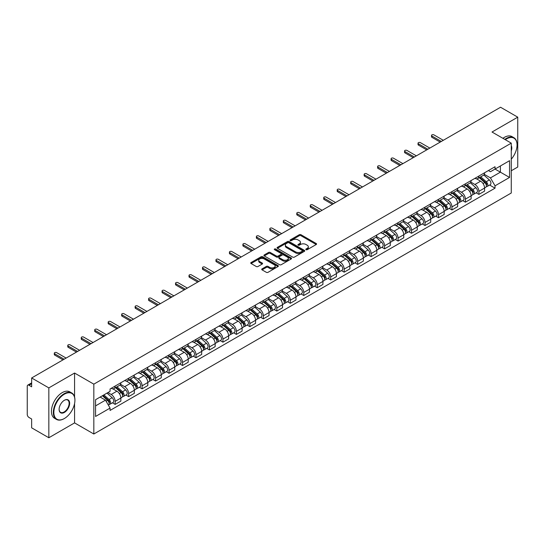 <?xml version="1.0" encoding="UTF-8"?>
<svg xmlns="http://www.w3.org/2000/svg" width="545" height="545" viewBox="0 0 545 545"><rect width="100%" height="100%" fill="white"/><g stroke="black" fill="none" stroke-linecap="round" stroke-linejoin="round"><path stroke-width="0.82" d="M306.031 249.705A0.838 0.484 0 0 0 307.216 249.705L316.223 244.507A1.199 0.695 0 0 0 316.577 244.017A1.199 0.695 0 0 0 316.223 243.526L300.963 234.718A1.199 0.695 0 0 0 299.273 234.718L290.267 239.916A0.838 0.484 0 0 0 290.022 240.256A0.838 0.484 0 0 0 290.267 240.604A0.838 0.484 0 0 0 291.452 240.604L292.617 239.929A3.835 2.214 0 0 1 298.04 239.929L299.314 240.665A3.835 2.214 0 0 1 300.438 242.232A3.835 2.214 0 0 1 299.314 243.792L298.149 244.467A0.838 0.484 0 0 0 297.904 244.814A0.838 0.484 0 0 0 298.149 245.155A0.838 0.484 0 0 0 299.334 245.155L300.499 244.48A3.835 2.214 0 0 1 305.922 244.48L307.196 245.216A3.835 2.214 0 0 1 308.32 246.783A3.835 2.214 0 0 1 307.196 248.35L306.031 249.017A0.838 0.484 0 0 0 305.786 249.365A0.838 0.484 0 0 0 306.031 249.705L306.031 249.017M262.056 268.876A1.199 0.695 0 0 0 261.709 269.366A1.199 0.695 0 0 0 262.056 269.857L266.341 272.323A1.199 0.695 0 0 0 268.038 272.323L278.039 266.553A1.199 0.695 0 0 0 278.386 266.062A1.199 0.695 0 0 0 278.039 265.572L262.779 256.763A1.199 0.695 0 0 0 261.082 256.763L251.082 262.54A1.199 0.695 0 0 0 250.734 263.031A1.199 0.695 0 0 0 251.082 263.514L256.252 266.505A1.199 0.695 0 0 0 257.949 266.505L262.227 264.032A1.199 0.695 0 0 0 262.581 263.542A1.199 0.695 0 0 0 262.227 263.051L259.665 261.573A3.209 1.853 0 0 1 258.725 260.265A3.209 1.853 0 0 1 260.708 258.555A3.209 1.853 0 0 1 264.202 258.957L274.244 264.754A3.209 1.853 0 0 1 275.184 266.062A3.209 1.853 0 0 1 273.202 267.772A3.209 1.853 0 0 1 269.707 267.37L268.038 266.403A1.199 0.695 0 0 0 266.341 266.403L262.056 268.876L262.056 269.857M93.829 384.157L74.57 373.039L48.839 387.897L31.651 377.971L500.562 107.249L517.75 117.168L492.019 132.026L511.271 143.144L93.829 384.157L93.829 434.011L511.271 193.005L511.271 143.144M292.699 257.104A1.199 0.695 0 0 0 294.395 257.104L304.396 251.334A1.199 0.695 0 0 0 304.75 250.843A1.199 0.695 0 0 0 304.396 250.353L289.143 241.544A1.199 0.695 0 0 0 287.447 241.544L277.446 247.321A1.199 0.695 0 0 0 277.092 247.811A1.199 0.695 0 0 0 277.446 248.295L292.699 257.104M274.857 249.889A0.838 0.484 0 0 1 275.709 250.005L275.709 249.011L291.221 257.962A1.199 0.695 0 0 1 291.568 258.453A1.199 0.695 0 0 1 291.221 258.943L281.213 264.713A1.199 0.695 0 0 1 279.524 264.713L264.264 255.905L264.264 254.931A1.199 0.695 0 0 0 263.909 255.421A1.199 0.695 0 0 0 264.264 255.905M264.264 254.931L268.542 252.458A1.199 0.695 0 0 1 270.238 252.458L276.424 256.027A1.199 0.695 0 0 0 278.12 256.027L280.961 254.392A1.199 0.695 0 0 0 281.315 253.902A1.199 0.695 0 0 0 280.961 253.411L274.517 249.692A0.838 0.484 0 0 1 274.271 249.351A0.838 0.484 0 0 1 274.789 248.902A0.838 0.484 0 0 1 275.709 249.011M48.839 387.897L48.839 437.751L31.651 427.832L31.651 419.003L28.98 417.456A2.446 1.41 -120 0 1 27.25 414.466L27.25 386.248A2.446 1.41 -120 0 1 27.754 385.131L31.651 382.883M511.271 170.769L517.75 167.029L517.75 117.168M48.839 437.751L74.57 422.893L93.829 434.011M31.651 377.971L31.651 386.8L28.98 385.254A2.446 1.41 -120 0 0 27.754 385.131M478.892 176.049A5.62 3.243 60 0 1 477.727 178.576L483.429 175.286A5.62 3.243 -120 0 0 484.587 172.758M470.798 182.098L474.92 184.476A5.62 3.243 60 0 1 478.892 191.356L484.587 188.066A5.62 3.243 -120 0 0 480.615 181.185L476.534 178.835M484.587 188.066L484.587 191.111L478.892 194.402L476.16 192.821M477.727 178.576A5.62 3.243 60 0 1 474.961 178.317M478.892 191.356L478.892 194.402M465.416 183.828A5.62 3.243 60 0 1 464.258 186.349L469.954 183.059A5.62 3.243 -120 0 0 471.118 180.538M462.685 200.601L465.416 202.175L471.118 198.884L471.118 195.846A5.62 3.243 -120 0 0 467.147 188.965L463.066 186.608M464.258 186.349A5.62 3.243 60 0 1 461.492 186.097M457.33 189.878L461.445 192.256A5.62 3.243 60 0 1 465.416 199.136L465.416 202.175M451.948 191.608A5.62 3.243 60 0 1 450.783 194.129L456.485 190.839A5.62 3.243 -120 0 0 457.643 188.318M449.216 208.374L451.948 209.954L457.643 206.664L457.643 203.626A5.62 3.243 -120 0 0 453.672 196.745L449.598 194.388M450.783 194.129A5.62 3.243 60 0 1 448.017 193.877M443.855 197.658L447.976 200.035A5.62 3.243 60 0 1 451.948 206.916L451.948 209.954M438.473 199.381A5.62 3.243 60 0 1 437.315 201.909L443.01 198.618A5.62 3.243 -120 0 0 444.175 196.091M435.741 216.154L438.473 217.734L444.175 214.444L444.175 211.399A5.62 3.243 -120 0 0 440.203 204.518L436.123 202.168M437.315 201.909A5.62 3.243 60 0 1 434.549 201.65M430.387 205.431L434.501 207.809A5.62 3.243 60 0 1 438.473 214.689L438.473 217.734M425.005 207.161A5.62 3.243 60 0 1 423.84 209.682L429.542 206.391A5.62 3.243 -120 0 0 430.707 203.871M422.273 223.934L425.005 225.507L430.707 222.217L430.707 219.179A5.62 3.243 -120 0 0 426.728 212.298L422.654 209.941M423.84 209.682A5.62 3.243 60 0 1 421.074 209.43M416.918 213.211L421.033 215.588A5.62 3.243 60 0 1 425.005 222.469L425.005 225.507M411.53 214.941A5.62 3.243 60 0 1 410.371 217.462L416.067 214.171A5.62 3.243 -120 0 0 417.232 211.651M408.798 231.707L411.53 233.287L417.232 229.997L417.232 226.958A5.62 3.243 -120 0 0 413.26 220.078L409.179 217.721M410.371 217.462A5.62 3.243 60 0 1 407.606 217.21M403.443 220.991L407.558 223.368A5.62 3.243 60 0 1 411.53 230.249L411.53 233.287M398.061 222.721A5.62 3.243 60 0 1 396.896 225.242L402.598 221.951A5.62 3.243 -120 0 0 403.763 219.431M395.329 239.487L398.061 241.067L403.763 237.777L403.763 234.732A5.62 3.243 -120 0 0 399.792 227.851L395.711 225.501M396.896 225.242A5.62 3.243 60 0 1 394.13 224.983M389.975 228.764L394.09 231.141A5.62 3.243 60 0 1 398.061 238.022L398.061 241.067M384.586 230.494A5.62 3.243 60 0 1 383.428 233.015L389.123 229.724A5.62 3.243 -120 0 0 390.288 227.204M381.854 247.267L384.593 248.84L390.288 245.55L390.288 242.511A5.62 3.243 -120 0 0 386.316 235.631L382.236 233.274M383.428 233.015A5.62 3.243 60 0 1 380.662 232.763M376.5 236.544L380.614 238.921A5.62 3.243 60 0 1 384.593 245.802L384.593 248.84M371.118 238.274A5.62 3.243 60 0 1 369.953 240.795L375.655 237.504A5.62 3.243 -120 0 0 376.82 234.984M368.386 255.046L371.118 256.62L376.82 253.33L376.82 250.291A5.62 3.243 -120 0 0 372.848 243.411L368.767 241.053M369.953 240.795A5.62 3.243 60 0 1 367.187 240.543M363.031 244.323L367.146 246.701A5.62 3.243 60 0 1 371.118 253.582L371.118 256.62M357.649 246.054A5.62 3.243 60 0 1 356.484 248.575L362.18 245.284A5.62 3.243 -120 0 0 363.345 242.763M354.911 262.819L357.649 264.4L363.345 261.109L363.345 258.064A5.62 3.243 -120 0 0 359.373 251.184L355.292 248.833M356.484 248.575A5.62 3.243 60 0 1 353.719 248.322M349.556 252.103L353.671 254.474A5.62 3.243 60 0 1 357.649 261.355L357.649 264.4M344.174 253.827A5.62 3.243 60 0 1 343.009 256.348L348.711 253.057A5.62 3.243 -120 0 0 349.876 250.536M341.442 270.599L344.174 272.173L349.876 268.883L349.876 265.844A5.62 3.243 -120 0 0 345.905 258.964L341.824 256.606M343.009 256.348A5.62 3.243 60 0 1 340.243 256.096M336.088 259.876L340.203 262.254A5.62 3.243 60 0 1 344.174 269.135L344.174 272.173M330.706 261.607A5.62 3.243 60 0 1 329.541 264.127L335.236 260.837A5.62 3.243 -120 0 0 336.401 258.316M327.974 278.379L330.706 279.953L336.401 276.662L336.401 273.624A5.62 3.243 -120 0 0 332.43 266.743L328.349 264.386M329.541 264.127A5.62 3.243 60 0 1 326.775 263.875M322.613 267.656L326.734 270.034A5.62 3.243 60 0 1 330.706 276.915L330.706 279.953M317.231 269.387A5.62 3.243 60 0 1 316.066 271.907L321.768 268.617A5.62 3.243 -120 0 0 322.933 266.096M314.499 286.152L317.231 287.733L322.933 284.442L322.933 281.397A5.62 3.243 -120 0 0 318.961 274.517L314.881 272.166M316.066 271.907A5.62 3.243 60 0 1 313.3 271.655M309.144 275.436L313.259 277.807A5.62 3.243 60 0 1 317.231 284.688L317.231 287.733M303.763 277.16A5.62 3.243 60 0 1 302.598 279.68L308.3 276.39A5.62 3.243 -120 0 0 309.458 273.869M301.031 293.932L303.763 295.506L309.458 292.215L309.458 289.177A5.62 3.243 -120 0 0 305.486 282.296L301.405 279.939M302.598 279.68A5.62 3.243 60 0 1 299.832 279.428M295.669 283.209L299.791 285.587A5.62 3.243 60 0 1 303.763 292.467L303.763 295.506M290.287 284.94A5.62 3.243 60 0 1 289.123 287.46L294.825 284.17A5.62 3.243 -120 0 0 295.99 281.649M287.556 301.712L290.287 303.286L295.99 299.995L295.99 296.957A5.62 3.243 -120 0 0 292.018 290.076L287.937 287.719M289.123 287.46A5.62 3.243 60 0 1 286.363 287.208M282.201 290.989L286.316 293.367A5.62 3.243 60 0 1 290.287 300.247L290.287 303.286M276.819 292.72A5.62 3.243 60 0 1 275.654 295.24L281.356 291.95A5.62 3.243 -120 0 0 282.514 289.429M274.087 309.485L276.819 311.066L282.514 307.775L282.514 304.73A5.62 3.243 -120 0 0 278.543 297.849L274.469 295.499M275.654 295.24A5.62 3.243 60 0 1 272.888 294.988M268.726 298.769L272.847 301.14A5.62 3.243 60 0 1 276.819 308.02L276.819 311.066M263.344 300.493A5.62 3.243 60 0 1 262.186 303.013L267.881 299.723A5.62 3.243 -120 0 0 269.046 297.202M260.612 317.265L263.344 318.845L269.046 315.555L269.046 312.51A5.62 3.243 -120 0 0 265.074 305.629L260.994 303.272M262.186 303.013A5.62 3.243 60 0 1 259.42 302.761M255.258 306.542L259.372 308.92A5.62 3.243 60 0 1 263.344 315.8L263.344 318.845M249.876 308.272A5.62 3.243 60 0 1 248.711 310.793L254.413 307.503A5.62 3.243 -120 0 0 255.571 304.982M247.144 325.045L249.876 326.618L255.571 323.328L255.571 320.29A5.62 3.243 -120 0 0 251.599 313.409L247.525 311.052M248.711 310.793A5.62 3.243 60 0 1 245.945 310.541M241.789 314.322L245.904 316.7A5.62 3.243 60 0 1 249.876 323.58L249.876 326.618M236.401 316.052A5.62 3.243 60 0 1 235.242 318.573L240.938 315.283A5.62 3.243 -120 0 0 242.103 312.762M233.669 332.818L236.401 334.398L242.103 331.108L242.103 328.063A5.62 3.243 -120 0 0 238.131 321.182L234.05 318.832M235.242 318.573A5.62 3.243 60 0 1 232.477 318.321M228.314 322.102L232.429 324.473A5.62 3.243 60 0 1 236.401 331.353L236.401 334.398M222.932 323.825A5.62 3.243 60 0 1 221.767 326.353L227.469 323.056A5.62 3.243 -120 0 0 228.634 320.535M220.2 340.598L222.932 342.178L228.634 338.888L228.634 335.843A5.62 3.243 -120 0 0 224.656 328.962L220.582 326.605M221.767 326.353A5.62 3.243 60 0 1 219.001 326.094M214.846 329.875L218.961 332.252A5.62 3.243 60 0 1 222.932 339.133L222.932 342.178M209.457 331.605A5.62 3.243 60 0 1 208.299 334.126L213.994 330.835A5.62 3.243 -120 0 0 215.159 328.315M206.725 348.378L209.457 349.951L215.159 346.661L215.159 343.623A5.62 3.243 -120 0 0 211.188 336.742L207.107 334.385M208.299 334.126A5.62 3.243 60 0 1 205.533 333.874M201.371 337.655L205.485 340.032A5.62 3.243 60 0 1 209.457 346.913L209.457 349.951M195.989 339.385A5.62 3.243 60 0 1 194.824 341.906L200.526 338.615A5.62 3.243 -120 0 0 201.691 336.095M193.257 356.151L195.989 357.731L201.691 354.441L201.691 351.396A5.62 3.243 -120 0 0 197.719 344.522L193.639 342.165M194.824 341.906A5.62 3.243 60 0 1 192.058 341.654M187.902 345.435L192.017 347.812A5.62 3.243 60 0 1 195.989 354.686L195.989 357.731M182.521 347.158A5.62 3.243 60 0 1 181.356 349.686L187.051 346.395A5.62 3.243 -120 0 0 188.216 343.868M179.782 363.931L182.521 365.511L188.216 362.221L188.216 359.175A5.62 3.243 -120 0 0 184.244 352.295L180.163 349.938M181.356 349.686A5.62 3.243 60 0 1 178.59 349.427M174.427 353.208L178.542 355.585A5.62 3.243 60 0 1 182.521 362.466L182.521 365.511M169.045 354.938A5.62 3.243 60 0 1 167.88 357.459L173.583 354.168A5.62 3.243 -120 0 0 174.747 351.648M166.314 371.71L169.045 373.284L174.747 369.994L174.747 366.955A5.62 3.243 -120 0 0 170.776 360.075L166.695 357.718M167.88 357.459A5.62 3.243 60 0 1 165.115 357.207M160.959 360.988L165.074 363.365A5.62 3.243 60 0 1 169.045 370.246L169.045 373.284M155.577 362.718A5.62 3.243 60 0 1 154.412 365.239L160.107 361.948A5.62 3.243 -120 0 0 161.272 359.428M152.838 379.483L155.577 381.064L161.272 377.774L161.272 374.735A5.62 3.243 -120 0 0 157.301 367.855L153.22 365.497M154.412 365.239A5.62 3.243 60 0 1 151.646 364.986M147.484 368.767L151.605 371.145A5.62 3.243 60 0 1 155.577 378.026L155.577 381.064M142.102 370.491A5.62 3.243 60 0 1 140.937 373.018L146.639 369.728A5.62 3.243 -120 0 0 147.804 367.201M139.37 387.263L142.102 388.844L147.804 385.553L147.804 382.508A5.62 3.243 -120 0 0 143.832 375.628L139.752 373.277M140.937 373.018A5.62 3.243 60 0 1 138.171 372.76M134.016 376.541L138.13 378.918A5.62 3.243 60 0 1 142.102 385.799L142.102 388.844M128.634 378.271A5.62 3.243 60 0 1 127.469 380.792L133.171 377.501A5.62 3.243 -120 0 0 134.329 374.98M125.902 395.043L128.634 396.617L134.329 393.327L134.329 390.288A5.62 3.243 -120 0 0 130.357 383.407L126.277 381.05M127.469 380.792A5.62 3.243 60 0 1 124.703 380.539M120.54 384.32L124.662 386.698A5.62 3.243 60 0 1 128.634 393.579L128.634 396.617M115.159 386.051A5.62 3.243 60 0 1 113.994 388.571L119.696 385.281A5.62 3.243 -120 0 0 120.861 382.76M112.427 402.816L115.159 404.397L120.861 401.106L120.861 398.068A5.62 3.243 -120 0 0 116.889 391.187L112.808 388.83M113.994 388.571A5.62 3.243 60 0 1 111.228 388.319M107.903 392.577L111.187 394.478A5.62 3.243 60 0 1 115.159 401.358L115.159 404.397M488.429 170.544L490.459 171.716L509.548 160.693L500.392 165.98L500.392 172.166L490.459 177.895L484.273 174.325M95.559 405.896L105.492 400.159L110.063 408.089L95.559 416.462L95.559 399.71L110.063 391.337L110.063 388.994L495.037 166.729L495.037 169.073L509.548 177.445L495.037 185.825L490.459 177.895M509.548 160.693L509.548 177.445M110.063 408.089L110.063 410.433L495.037 188.168L495.037 185.825M74.57 373.039L74.57 397.032M74.57 403.545L74.57 422.893M105.492 400.159L100.137 397.067M489.628 185.041L495.037 188.168M306.365 249.821L307.196 249.344A3.835 2.214 0 0 0 308.32 247.777L308.32 246.783M300.438 242.232L300.438 243.227A3.835 2.214 0 0 1 299.314 244.794L298.483 245.27M316.209 244.514L300.963 235.713A1.199 0.695 0 0 0 299.273 235.713L290.601 240.72M304.396 250.353L304.396 251.334L289.143 242.539A1.199 0.695 0 0 0 287.447 242.539L277.459 248.309M302.277 251.184A0.838 0.484 0 0 0 302.523 250.843A0.838 0.484 0 0 0 302.277 250.502L288.884 242.77A0.838 0.484 0 0 0 287.699 242.77L286.472 243.479A3.835 2.214 0 0 0 285.348 245.046A3.835 2.214 0 0 0 286.472 246.613L295.628 251.892A3.835 2.214 0 0 0 301.051 251.892L302.277 251.184L302.277 252.185A0.838 0.484 0 0 0 302.523 251.838L302.523 250.843M285.348 245.046L285.348 246.04A3.835 2.214 0 0 0 286.472 247.607L286.472 246.613M302.277 252.185L301.051 252.894A3.835 2.214 0 0 1 295.628 252.894L286.472 247.607M264.277 255.918L268.542 253.452L268.542 252.458M281.315 253.902L281.315 254.897A1.199 0.695 0 0 1 280.961 255.387L278.12 257.029A1.199 0.695 0 0 1 276.424 257.029L270.238 253.452A1.199 0.695 0 0 0 268.542 253.452M275.709 250.005L291.2 258.95M282.848 259.74A3.209 1.853 0 0 0 286.343 260.135A3.209 1.853 0 0 0 288.319 258.425A3.209 1.853 0 0 0 287.385 257.117L283.843 255.074A1.199 0.695 0 0 0 282.147 255.074L279.306 256.715A1.199 0.695 0 0 0 278.958 257.206A1.199 0.695 0 0 0 279.306 257.696L282.848 259.74L282.848 260.735A3.209 1.853 0 0 0 286.343 261.137A3.209 1.853 0 0 0 288.319 259.427L288.319 258.425M278.958 257.206L278.958 258.201A1.199 0.695 0 0 0 279.306 258.691L279.306 257.696M282.848 260.735L279.306 258.691M275.184 266.062L275.184 267.057A3.209 1.853 0 0 1 273.202 268.767A3.209 1.853 0 0 1 269.707 268.372L268.038 267.404A1.199 0.695 0 0 0 266.341 267.404L262.077 269.864M258.725 260.265L258.725 261.259A3.209 1.853 0 0 0 259.665 262.567L259.665 261.573M262.213 264.039L259.665 262.567M278.018 266.56L262.779 257.758A1.199 0.695 0 0 0 261.082 257.758L251.095 263.528M479.28 177.677L484.771 182.575A3.052 1.764 60 0 1 485.724 187.296L484.587 187.957M479.423 177.806L482.012 179.298M479.832 177.357L485.942 182.807A1.465 0.845 60 0 1 486.399 185.075A1.465 0.845 60 0 1 486.269 185.13M480.744 176.832L486.235 181.73A3.052 1.764 60 0 1 487.196 186.451A3.052 1.764 60 0 1 486.276 186.547M483.81 174.993L489.349 179.932A3.052 1.764 60 0 1 490.302 184.653L487.196 186.451M440.203 142.102L431.913 137.313A1.403 0.811 180 0 1 431.504 136.74L431.504 135.446A1.403 0.811 -0 0 0 431.913 136.018L441.327 141.448M443.31 140.303L433.902 134.867A1.403 0.811 -0 0 0 432.369 134.697A1.403 0.811 -0 0 0 431.504 135.446M465.805 185.457L471.296 190.355A3.052 1.764 60 0 1 472.256 195.076L471.118 195.73M465.955 185.586L468.536 187.078M466.363 185.137L472.467 190.587A1.465 0.845 60 0 1 472.931 192.848A1.465 0.845 60 0 1 472.794 192.903M467.276 184.605L472.767 189.503A3.052 1.764 60 0 1 473.721 194.224A3.052 1.764 60 0 1 472.801 194.327M470.335 182.773L475.874 187.712A3.052 1.764 60 0 1 476.834 192.433L473.721 194.224M452.336 193.23L457.827 198.128A3.052 1.764 60 0 1 458.788 202.849L457.643 203.51M452.479 193.359L455.068 194.851M452.888 192.91L458.999 198.366A1.465 0.845 60 0 1 459.455 200.628A1.465 0.845 60 0 1 459.326 200.683M453.808 192.385L459.292 197.283A3.052 1.764 60 0 1 460.253 202.004A3.052 1.764 60 0 1 459.333 202.1M456.867 190.546L462.405 195.485A3.052 1.764 60 0 1 463.359 200.213L460.253 202.004M426.728 149.875L418.444 145.093A1.403 0.811 180 0 1 418.029 144.52L418.029 143.219A1.403 0.811 -0 0 0 418.444 143.791L427.852 149.228M429.842 148.083L420.427 142.647A1.403 0.811 -0 0 0 418.894 142.47A1.403 0.811 -0 0 0 418.029 143.219M413.26 157.655L404.969 152.866A1.403 0.811 180 0 1 404.56 152.293L404.56 150.999A1.403 0.811 -0 0 0 404.969 151.571L414.384 157.008M416.366 155.856L406.958 150.427A1.403 0.811 -0 0 0 405.425 150.25A1.403 0.811 -0 0 0 404.56 150.999M511.271 159.188A14.899 8.604 120 0 0 517.062 144.99A14.899 8.604 120 0 0 506.523 138.907A14.899 8.604 120 0 0 505.297 139.697M504.806 139.411A15.267 8.815 -60 0 1 506.264 138.457A15.267 8.815 -60 0 1 513.894 137.701A15.267 8.815 -60 0 1 517.062 144.691A15.267 8.815 -60 0 1 517.055 144.841M511.271 145.699A7.453 4.299 -60 0 1 511.271 150.965M502.912 138.314A15.267 8.815 -60 0 1 504.363 137.36A15.267 8.815 -60 0 1 512 136.604L513.894 137.701M64.126 418.655L64.385 418.506A14.899 8.604 120 0 0 74.917 400.262A14.899 8.604 120 0 0 64.385 394.178A14.899 8.604 120 0 0 53.846 412.422A14.899 8.604 120 0 0 64.385 418.506L64.126 418.655A15.267 8.815 -60 0 1 56.489 419.412A15.267 8.815 -60 0 1 54.153 407.176A15.267 8.815 -60 0 1 64.126 393.728A15.267 8.815 -60 0 1 71.756 392.972A15.267 8.815 -60 0 1 74.917 399.962A15.267 8.815 -60 0 1 74.917 400.112M64.385 400.262L64.385 400.262A7.453 4.299 -60 0 1 69.651 403.3A7.453 4.299 -60 0 1 64.385 412.422A7.453 4.299 -60 0 1 59.112 409.384A7.453 4.299 -60 0 1 64.385 400.262L64.385 400.262M59.119 409.227A7.085 4.088 120 0 0 60.584 412.327A7.085 4.088 120 0 0 64.126 411.972A7.085 4.088 120 0 0 68.752 405.732A7.085 4.088 120 0 0 67.669 400.057A7.085 4.088 120 0 0 64.249 400.337M56.489 419.412L54.589 418.315A15.267 8.815 -60 0 1 52.252 406.08A15.267 8.815 -60 0 1 62.225 392.632A15.267 8.815 -60 0 1 69.855 391.875L71.756 392.972M438.868 201.01L444.352 205.908A3.052 1.764 60 0 1 445.313 210.629L444.175 211.29M439.011 201.139L441.593 202.631M439.42 200.689L445.524 206.139A1.465 0.845 60 0 1 445.987 208.408A1.465 0.845 60 0 1 445.851 208.463M440.333 200.165L445.824 205.063A3.052 1.764 60 0 1 446.784 209.784A3.052 1.764 60 0 1 445.858 209.88M443.392 198.326L448.93 203.265A3.052 1.764 60 0 1 449.891 207.986L446.784 209.784M425.393 208.79L430.884 213.688A3.052 1.764 60 0 1 431.844 218.409L430.7 219.063M425.536 208.919L428.125 210.411M425.945 208.469L432.056 213.919A1.465 0.845 60 0 1 432.519 216.188A1.465 0.845 60 0 1 432.383 216.236M426.864 207.938L432.349 212.836A3.052 1.764 60 0 1 433.309 217.557A3.052 1.764 60 0 1 432.389 217.659M429.923 206.105L435.462 211.044A3.052 1.764 60 0 1 436.416 215.766L433.309 217.557M411.925 216.563L417.409 221.461A3.052 1.764 60 0 1 418.369 226.182L417.232 226.843M412.068 216.692L414.65 218.184M412.476 216.242L418.587 221.699A1.465 0.845 60 0 1 419.044 223.961A1.465 0.845 60 0 1 418.907 224.015M413.389 215.718L418.88 220.616A3.052 1.764 60 0 1 419.841 225.337A3.052 1.764 60 0 1 418.914 225.432M416.448 213.878L421.987 218.824A3.052 1.764 60 0 1 422.947 223.545L419.841 225.337M399.785 165.435L391.501 160.646A1.403 0.811 180 0 1 391.085 160.073L391.085 158.779A1.403 0.811 -0 0 0 391.501 159.351L400.909 164.781M402.898 163.636L393.483 158.2A1.403 0.811 -0 0 0 391.95 158.03A1.403 0.811 -0 0 0 391.085 158.779M386.316 173.208L378.026 168.425A1.403 0.811 180 0 1 377.617 167.853L377.617 166.552A1.403 0.811 -0 0 0 378.026 167.124L387.441 172.561M389.423 171.416L380.015 165.98A1.403 0.811 -0 0 0 378.482 165.803A1.403 0.811 -0 0 0 377.617 166.552M372.848 180.988L364.557 176.198A1.403 0.811 180 0 1 364.142 175.626L364.142 174.332A1.403 0.811 -0 0 0 364.557 174.904L373.965 180.341M375.955 179.189L366.54 173.76A1.403 0.811 -0 0 0 365.014 173.583A1.403 0.811 -0 0 0 364.142 174.332M398.45 224.342L403.94 229.241A3.052 1.764 60 0 1 404.901 233.962L403.756 234.623M398.599 224.472L401.181 225.964M399.001 224.022L405.112 229.472A1.465 0.845 60 0 1 405.575 231.741A1.465 0.845 60 0 1 405.439 231.795M399.921 223.498L405.405 228.396A3.052 1.764 60 0 1 406.366 233.117A3.052 1.764 60 0 1 405.446 233.212M402.98 221.658L408.518 226.597A3.052 1.764 60 0 1 409.472 231.318L406.366 233.117M359.373 188.768L351.082 183.978A1.403 0.811 180 0 1 350.673 183.406L350.673 182.112A1.403 0.811 -0 0 0 351.082 182.684L360.497 188.114M362.48 186.969L353.071 181.533A1.403 0.811 -0 0 0 351.539 181.362A1.403 0.811 -0 0 0 350.673 182.112M384.981 232.122L390.465 237.021A3.052 1.764 60 0 1 391.426 241.742L390.288 242.396M385.124 232.252L387.706 233.744M385.533 231.802L391.644 237.252A1.465 0.845 60 0 1 392.1 239.521A1.465 0.845 60 0 1 391.971 239.568M386.446 231.271L391.937 236.169A3.052 1.764 60 0 1 392.897 240.89A3.052 1.764 60 0 1 391.971 240.992M389.505 229.438L395.043 234.377A3.052 1.764 60 0 1 396.004 239.098L392.897 240.89M345.905 196.541L337.614 191.758A1.403 0.811 180 0 1 337.198 191.186L337.198 189.885A1.403 0.811 -0 0 0 337.614 190.457L347.022 195.893M349.011 194.749L339.596 189.313A1.403 0.811 -0 0 0 338.07 189.135A1.403 0.811 -0 0 0 337.198 189.885M371.506 239.895L376.997 244.794A3.052 1.764 60 0 1 377.957 249.515L376.813 250.175M371.656 240.025L374.238 241.517M372.065 239.575L378.169 245.032A1.465 0.845 60 0 1 378.632 247.294A1.465 0.845 60 0 1 378.496 247.348M372.978 239.051L378.468 243.949A3.052 1.764 60 0 1 379.422 248.67A3.052 1.764 60 0 1 378.503 248.765M376.036 237.211L381.575 242.157A3.052 1.764 60 0 1 382.536 246.878L379.422 248.67M332.43 204.321L324.139 199.531A1.403 0.811 180 0 1 323.73 198.959L323.73 197.665A1.403 0.811 -0 0 0 324.139 198.237L333.554 203.673M335.536 202.529L326.128 197.092A1.403 0.811 -0 0 0 324.595 196.915A1.403 0.811 -0 0 0 323.73 197.665M358.038 247.675L363.529 252.573A3.052 1.764 60 0 1 364.482 257.295L363.345 257.955M358.181 247.805L360.763 249.297M358.59 247.355L364.7 252.805A1.465 0.845 60 0 1 365.157 255.074A1.465 0.845 60 0 1 365.027 255.128M359.502 246.831L364.993 251.729A3.052 1.764 60 0 1 365.954 256.45A3.052 1.764 60 0 1 365.027 256.545M362.568 244.991L368.1 249.93A3.052 1.764 60 0 1 369.06 254.651L365.954 256.45M318.961 212.1L310.67 207.311A1.403 0.811 180 0 1 310.255 206.739L310.255 205.445A1.403 0.811 -0 0 0 310.67 206.017L320.079 211.453M322.068 210.302L312.653 204.866A1.403 0.811 -0 0 0 311.127 204.695A1.403 0.811 -0 0 0 310.255 205.445M344.563 255.455L350.054 260.353A3.052 1.764 60 0 1 351.014 265.074L349.876 265.728M344.713 255.585L347.294 257.077M345.121 255.135L351.225 260.585A1.465 0.845 60 0 1 351.689 262.853A1.465 0.845 60 0 1 351.552 262.901M346.034 254.604L351.525 259.502A3.052 1.764 60 0 1 352.479 264.223A3.052 1.764 60 0 1 351.559 264.325M349.093 252.771L354.631 257.71A3.052 1.764 60 0 1 355.592 262.431L352.479 264.223M331.094 263.228L336.585 268.126A3.052 1.764 60 0 1 337.539 272.847L336.401 273.508M331.237 263.364L333.819 264.85M331.646 262.915L337.757 268.365A1.465 0.845 60 0 1 338.213 270.627A1.465 0.845 60 0 1 338.084 270.681M332.559 262.383L338.05 267.282A3.052 1.764 60 0 1 339.01 272.003A3.052 1.764 60 0 1 338.084 272.098M335.625 260.544L341.156 265.49A3.052 1.764 60 0 1 342.117 270.211L339.01 272.003M317.619 271.008L323.11 275.906A3.052 1.764 60 0 1 324.071 280.627L322.933 281.288M317.769 271.137L320.351 272.629M318.178 270.688L324.282 276.138A1.465 0.845 60 0 1 324.745 278.406A1.465 0.845 60 0 1 324.609 278.461M319.091 270.163L324.582 275.062A3.052 1.764 60 0 1 325.535 279.783A3.052 1.764 60 0 1 324.616 279.878M322.149 268.324L327.688 273.263A3.052 1.764 60 0 1 328.649 277.984L325.535 279.783M304.151 278.788L309.642 283.686A3.052 1.764 60 0 1 310.596 288.407L309.458 289.061M304.294 278.917L306.883 280.409M304.703 278.468L310.814 283.918A1.465 0.845 60 0 1 311.27 286.186A1.465 0.845 60 0 1 311.141 286.234M305.616 277.936L311.106 282.835A3.052 1.764 60 0 1 312.067 287.556A3.052 1.764 60 0 1 311.147 287.658M308.681 276.104L314.22 281.043A3.052 1.764 60 0 1 315.173 285.764L312.067 287.556M290.676 286.568L296.167 291.466A3.052 1.764 60 0 1 297.127 296.187L295.99 296.841M290.826 286.697L293.408 288.189M291.234 286.248L297.338 291.698A1.465 0.845 60 0 1 297.802 293.959A1.465 0.845 60 0 1 297.665 294.014M292.147 285.716L297.638 290.614A3.052 1.764 60 0 1 298.592 295.336A3.052 1.764 60 0 1 297.672 295.438M295.206 283.877L300.745 288.823A3.052 1.764 60 0 1 301.705 293.544L298.592 295.336M277.207 294.341L282.698 299.239A3.052 1.764 60 0 1 283.652 303.96L282.514 304.621M277.351 294.47L279.939 295.962M277.759 294.021L283.87 299.471A1.465 0.845 60 0 1 284.327 301.739A1.465 0.845 60 0 1 284.197 301.794M278.672 293.496L284.163 298.394A3.052 1.764 60 0 1 285.124 303.115A3.052 1.764 60 0 1 284.204 303.211M281.738 291.657L287.276 296.596A3.052 1.764 60 0 1 288.23 301.317L285.124 303.115M305.486 219.873L297.195 215.091A1.403 0.811 180 0 1 296.787 214.519L296.787 213.218A1.403 0.811 -0 0 0 297.195 213.79L306.61 219.226M308.599 218.082L299.185 212.645A1.403 0.811 -0 0 0 297.652 212.468A1.403 0.811 -0 0 0 296.787 213.218M292.018 227.653L283.727 222.864A1.403 0.811 180 0 1 283.318 222.292L283.318 220.998A1.403 0.811 -0 0 0 283.727 221.57L293.142 227.006M295.124 225.862L285.709 220.425A1.403 0.811 -0 0 0 284.183 220.248A1.403 0.811 -0 0 0 283.318 220.998M278.543 235.433L270.252 230.644A1.403 0.811 180 0 1 269.843 230.072L269.843 228.777A1.403 0.811 -0 0 0 270.252 229.35L279.667 234.786M281.656 233.635L272.241 228.205A1.403 0.811 -0 0 0 270.708 228.028A1.403 0.811 -0 0 0 269.843 228.777M265.074 243.206L256.784 238.424A1.403 0.811 180 0 1 256.375 237.852L256.375 236.55A1.403 0.811 -0 0 0 256.784 237.13L266.198 242.559M268.181 241.415L258.773 235.978A1.403 0.811 -0 0 0 257.24 235.801A1.403 0.811 -0 0 0 256.375 236.55M251.599 250.986L243.308 246.197A1.403 0.811 180 0 1 242.9 245.625L242.9 244.33A1.403 0.811 -0 0 0 243.308 244.903L252.723 250.339M254.713 249.194L245.298 243.758A1.403 0.811 -0 0 0 243.765 243.581A1.403 0.811 -0 0 0 242.9 244.33M238.131 258.766L229.84 253.977A1.403 0.811 180 0 1 229.431 253.405L229.431 252.11A1.403 0.811 -0 0 0 229.84 252.682L239.255 258.119M241.237 256.967L231.829 251.538A1.403 0.811 -0 0 0 230.297 251.361A1.403 0.811 -0 0 0 229.431 252.11M263.739 302.121L269.223 307.019A3.052 1.764 60 0 1 270.184 311.74L269.046 312.394M263.882 302.25L266.464 303.742M264.291 301.801L270.395 307.251A1.465 0.845 60 0 1 270.858 309.519A1.465 0.845 60 0 1 270.722 309.567M265.204 301.269L270.695 306.167A3.052 1.764 60 0 1 271.648 310.888A3.052 1.764 60 0 1 270.729 310.991M268.263 299.437L273.801 304.376A3.052 1.764 60 0 1 274.762 309.097L271.648 310.888M224.656 266.539L216.372 261.757A1.403 0.811 180 0 1 215.956 261.184L215.956 259.883A1.403 0.811 -0 0 0 216.372 260.462L225.78 265.892M227.769 264.747L218.354 259.311A1.403 0.811 -0 0 0 216.821 259.134A1.403 0.811 -0 0 0 215.956 259.883M250.264 309.901L255.755 314.799A3.052 1.764 60 0 1 256.715 319.52L255.571 320.174M250.407 310.03L252.996 311.522M250.816 309.58L256.927 315.03A1.465 0.845 60 0 1 257.39 317.292A1.465 0.845 60 0 1 257.254 317.347M251.736 309.049L257.22 313.947A3.052 1.764 60 0 1 258.18 318.668A3.052 1.764 60 0 1 257.26 318.771M254.794 307.21L260.333 312.156A3.052 1.764 60 0 1 261.287 316.877L258.18 318.668M211.188 274.319L202.897 269.537A1.403 0.811 180 0 1 202.488 268.958L202.488 267.663A1.403 0.811 -0 0 0 202.897 268.235L212.312 273.672M214.294 272.527L204.886 267.091A1.403 0.811 -0 0 0 203.353 266.914A1.403 0.811 -0 0 0 202.488 267.663M236.796 317.674L242.28 322.572A3.052 1.764 60 0 1 243.24 327.293L242.103 327.954M236.939 317.803L239.521 319.295M237.347 317.353L243.458 322.803A1.465 0.845 60 0 1 243.915 325.072A1.465 0.845 60 0 1 243.778 325.127M238.26 316.829L243.751 321.727A3.052 1.764 60 0 1 244.712 326.448A3.052 1.764 60 0 1 243.785 326.544M241.319 314.99L246.858 319.929A3.052 1.764 60 0 1 247.818 324.65L244.712 326.448M197.719 282.099L189.428 277.31A1.403 0.811 180 0 1 189.013 276.737L189.013 275.443A1.403 0.811 -0 0 0 189.428 276.015L198.836 281.452M200.826 280.3L191.411 274.871A1.403 0.811 -0 0 0 189.885 274.694A1.403 0.811 -0 0 0 189.013 275.443M223.321 325.454L228.811 330.352A3.052 1.764 60 0 1 229.772 335.073L228.628 335.727M223.464 325.583L226.052 327.075M223.872 325.133L229.983 330.583A1.465 0.845 60 0 1 230.446 332.852A1.465 0.845 60 0 1 230.31 332.9M224.792 324.602L230.276 329.507A3.052 1.764 60 0 1 231.237 334.228A3.052 1.764 60 0 1 230.317 334.323M227.851 322.769L233.389 327.709A3.052 1.764 60 0 1 234.343 332.43L231.237 334.228M184.244 289.872L175.953 285.09A1.403 0.811 180 0 1 175.544 284.517L175.544 283.216A1.403 0.811 -0 0 0 175.953 283.795L185.368 289.225M187.351 288.08L177.942 282.644A1.403 0.811 -0 0 0 176.41 282.467A1.403 0.811 -0 0 0 175.544 283.216M209.852 333.233L215.336 338.132A3.052 1.764 60 0 1 216.297 342.853L215.159 343.507M209.995 333.363L212.577 334.855M210.404 332.913L216.515 338.363A1.465 0.845 60 0 1 216.971 340.625A1.465 0.845 60 0 1 216.835 340.68M211.317 332.382L216.808 337.28A3.052 1.764 60 0 1 217.768 342.001A3.052 1.764 60 0 1 216.842 342.103M214.376 330.543L219.914 335.488A3.052 1.764 60 0 1 220.875 340.209L217.768 342.001M170.776 297.652L162.485 292.869A1.403 0.811 180 0 1 162.069 292.29L162.069 290.996A1.403 0.811 -0 0 0 162.485 291.568L171.893 297.005M173.882 295.86L164.467 290.424A1.403 0.811 -0 0 0 162.941 290.247A1.403 0.811 -0 0 0 162.069 290.996M196.377 341.007L201.868 345.905A3.052 1.764 60 0 1 202.829 350.626L201.684 351.287M196.527 341.136L199.109 342.628M196.929 340.686L203.04 346.136A1.465 0.845 60 0 1 203.503 348.405A1.465 0.845 60 0 1 203.367 348.459M197.849 340.162L203.333 345.06A3.052 1.764 60 0 1 204.293 349.781A3.052 1.764 60 0 1 203.374 349.876M200.907 338.322L206.446 343.261A3.052 1.764 60 0 1 207.407 347.983L204.293 349.781M157.301 305.432L149.01 300.642A1.403 0.811 180 0 1 148.601 300.07L148.601 298.776A1.403 0.811 -0 0 0 149.01 299.348L158.425 304.784M160.407 303.633L150.999 298.204A1.403 0.811 -0 0 0 149.466 298.026A1.403 0.811 -0 0 0 148.601 298.776M182.909 348.786L188.4 353.685A3.052 1.764 60 0 1 189.353 358.406L188.216 359.066M183.052 348.916L185.634 350.408M183.461 348.466L189.571 353.916A1.465 0.845 60 0 1 190.028 356.185A1.465 0.845 60 0 1 189.898 356.239M184.374 347.942L189.864 352.84A3.052 1.764 60 0 1 190.825 357.561A3.052 1.764 60 0 1 189.898 357.656M187.439 346.102L192.971 351.041A3.052 1.764 60 0 1 193.931 355.762L190.825 357.561M143.832 313.205L135.542 308.422A1.403 0.811 180 0 1 135.126 307.85L135.126 306.549A1.403 0.811 -0 0 0 135.542 307.128L144.95 312.558M146.939 311.413L137.524 305.977A1.403 0.811 -0 0 0 135.998 305.806A1.403 0.811 -0 0 0 135.126 306.549M169.434 356.566L174.925 361.464A3.052 1.764 60 0 1 175.885 366.185L174.747 366.84M169.584 356.696L172.166 358.188M169.992 356.246L176.096 361.696A1.465 0.845 60 0 1 176.56 363.958A1.465 0.845 60 0 1 176.423 364.012M170.905 355.715L176.396 360.613A3.052 1.764 60 0 1 177.35 365.334A3.052 1.764 60 0 1 176.43 365.436M173.964 353.875L179.503 358.821A3.052 1.764 60 0 1 180.463 363.542L177.35 365.334M130.357 320.985L122.066 316.202A1.403 0.811 180 0 1 121.658 315.623L121.658 314.329A1.403 0.811 -0 0 0 122.066 314.901L131.481 320.337M133.47 319.193L124.056 313.757A1.403 0.811 -0 0 0 122.523 313.579A1.403 0.811 -0 0 0 121.658 314.329M155.965 364.339L161.456 369.238A3.052 1.764 60 0 1 162.41 373.959L161.272 374.619M156.108 364.469L158.69 365.961M156.517 364.019L162.628 369.469A1.465 0.845 60 0 1 163.084 371.738A1.465 0.845 60 0 1 162.955 371.792M157.43 363.495L162.921 368.393A3.052 1.764 60 0 1 163.882 373.114A3.052 1.764 60 0 1 162.955 373.209M160.496 361.655L166.027 366.594A3.052 1.764 60 0 1 166.988 371.315L163.882 373.114M116.889 328.764L108.598 323.975A1.403 0.811 180 0 1 108.183 323.403L108.183 322.109A1.403 0.811 -0 0 0 108.598 322.681L118.013 328.117M119.995 326.966L110.581 321.536A1.403 0.811 -0 0 0 109.055 321.359A1.403 0.811 -0 0 0 108.183 322.109M142.49 372.119L147.981 377.017A3.052 1.764 60 0 1 148.942 381.738L147.804 382.399M142.64 372.249L145.222 373.741M143.049 371.799L149.153 377.249A1.465 0.845 60 0 1 149.616 379.518A1.465 0.845 60 0 1 149.48 379.572M143.962 371.274L149.453 376.173A3.052 1.764 60 0 1 150.406 380.894A3.052 1.764 60 0 1 149.487 380.989M147.021 369.435L152.559 374.374A3.052 1.764 60 0 1 153.52 379.095L150.406 380.894M103.414 336.544L95.123 331.755A1.403 0.811 180 0 1 94.714 331.183L94.714 329.889A1.403 0.811 -0 0 0 95.123 330.461L104.538 335.89M106.527 334.746L97.112 329.309A1.403 0.811 -0 0 0 95.579 329.139A1.403 0.811 -0 0 0 94.714 329.889M129.022 379.899L134.513 384.797A3.052 1.764 60 0 1 135.467 389.518L134.329 390.172M129.165 380.029L131.754 381.52M129.574 379.579L135.685 385.029A1.465 0.845 60 0 1 136.141 387.291A1.465 0.845 60 0 1 136.012 387.345M130.487 379.048L135.977 383.946A3.052 1.764 60 0 1 136.938 388.667A3.052 1.764 60 0 1 136.012 388.769M133.552 377.208L139.084 382.154A3.052 1.764 60 0 1 140.045 386.875L136.938 388.667M89.945 344.317L81.655 339.535A1.403 0.811 180 0 1 81.246 338.956L81.246 337.662A1.403 0.811 -0 0 0 81.655 338.234L91.07 343.67M93.052 342.526L83.637 337.089A1.403 0.811 -0 0 0 82.111 336.912A1.403 0.811 -0 0 0 81.246 337.662M115.547 387.672L121.038 392.57A3.052 1.764 60 0 1 121.998 397.291L120.861 397.952M115.697 387.802L118.279 389.294M116.105 387.352L122.209 392.802A1.465 0.845 60 0 1 122.673 395.07A1.465 0.845 60 0 1 122.536 395.125M117.018 386.827L122.509 391.726A3.052 1.764 60 0 1 123.463 396.447A3.052 1.764 60 0 1 122.543 396.542M120.077 384.988L125.616 389.927A3.052 1.764 60 0 1 126.576 394.648L123.463 396.447M76.47 352.097L68.18 347.308A1.403 0.811 180 0 1 67.771 346.736L67.771 345.441A1.403 0.811 -0 0 0 68.18 346.014L77.594 351.45M79.584 350.299L70.169 344.869A1.403 0.811 -0 0 0 68.636 344.692A1.403 0.811 -0 0 0 67.771 345.441M102.412 395.752L107.569 400.35A3.052 1.764 60 0 1 108.523 405.071L108.373 405.16M102.467 395.725L104.81 397.073M102.964 395.432L108.741 400.582A1.465 0.845 60 0 1 109.198 402.85A1.465 0.845 60 0 1 109.068 402.905M103.884 394.907L109.034 399.505A3.052 1.764 60 0 1 109.995 404.227A3.052 1.764 60 0 1 109.075 404.322M106.99 393.108L112.147 397.707A3.052 1.764 60 0 1 113.101 402.428L109.995 404.227M63.002 359.877L54.711 355.088A1.403 0.811 180 0 1 54.302 354.516L54.302 353.221A1.403 0.811 -0 0 0 54.711 353.794L64.126 359.223M66.109 358.079L56.7 352.642A1.403 0.811 -0 0 0 55.168 352.472A1.403 0.811 -0 0 0 54.302 353.221M128.634 393.579L134.329 390.288M142.102 385.799L147.804 382.508M155.577 378.026L161.272 374.735M169.045 370.246L174.747 366.955M182.521 362.466L188.216 359.175M195.989 354.686L201.691 351.396M209.457 346.913L215.159 343.623M222.932 339.133L228.634 335.843M236.401 331.353L242.103 328.063M249.876 323.58L255.571 320.29M263.344 315.8L269.046 312.51M276.819 308.02L282.514 304.73M290.287 300.247L295.99 296.957M303.763 292.467L309.458 289.177M317.231 284.688L322.933 281.397M330.706 276.915L336.401 273.624M344.174 269.135L349.876 265.844M357.649 261.355L363.345 258.064M371.118 253.582L376.82 250.291M384.593 245.802L390.288 242.511M398.061 238.022L403.763 234.732M411.53 230.249L417.232 226.958M425.005 222.469L430.707 219.179M438.473 214.689L444.175 211.399M451.948 206.916L457.643 203.626M465.416 199.136L471.118 195.846M115.159 401.358L120.861 398.068M111.187 394.478L116.889 391.187M124.662 386.698L130.357 383.407M138.13 378.918L143.832 375.628M151.605 371.145L157.301 367.855M165.074 363.365L170.776 360.075M178.542 355.585L184.244 352.295M192.017 347.812L197.719 344.522M205.485 340.032L211.188 336.742M218.961 332.252L224.656 328.962M232.429 324.473L238.131 321.182M245.904 316.7L251.599 313.409M259.372 308.92L265.074 305.629M272.847 301.14L278.543 297.849M286.316 293.367L292.018 290.076M299.791 285.587L305.486 282.296M313.259 277.807L318.961 274.517M326.734 270.034L332.43 266.743M340.203 262.254L345.905 258.964M353.671 254.474L359.373 251.184M367.146 246.701L372.848 243.411M380.614 238.921L386.316 235.631M394.09 231.141L399.792 227.851M407.558 223.368L413.26 220.078M421.033 215.588L426.728 212.298M434.501 207.809L440.203 204.518M447.976 200.035L453.672 196.745M461.445 192.256L467.147 188.965M474.92 184.476L480.615 181.185M31.651 383.707L28.98 385.254M307.196 249.344L307.196 248.35M298.149 245.155L298.149 244.467M299.314 244.794L299.314 243.792M290.267 240.604L290.267 239.916M299.273 235.713L299.273 234.718M300.963 235.713L300.963 234.718M316.223 244.507L316.223 243.526M277.446 248.295L277.446 247.321M287.447 242.539L287.447 241.544M289.143 242.539L289.143 241.544M295.628 252.894L295.628 251.892M301.051 252.894L301.051 251.892M270.238 253.452L270.238 252.458M276.424 257.029L276.424 256.027M278.12 257.029L278.12 256.027M280.961 255.387L280.961 254.392M291.221 258.943L291.221 257.962M266.341 267.404L266.341 266.403M268.038 267.404L268.038 266.403M269.707 268.372L269.707 267.37M262.227 264.032L262.227 263.051M251.082 263.514L251.082 262.54M261.082 257.758L261.082 256.763M262.779 257.758L262.779 256.763M278.039 266.553L278.039 265.572M484.771 182.575L483.054 183.563M486.705 184.401L486.154 184.721M489.349 179.932L486.235 181.73M431.913 136.018L431.913 137.313M471.296 190.355L469.586 191.343M473.23 192.181L472.685 192.501M475.874 187.712L472.767 189.503M457.827 198.128L456.117 199.116M459.762 199.96L459.21 200.274M462.405 195.485L459.292 197.283M418.444 143.791L418.444 145.093M404.969 151.571L404.969 152.866M444.352 205.908L442.642 206.896M446.294 207.734L445.742 208.054M448.93 203.265L445.824 205.063M430.884 213.688L429.174 214.675M432.819 215.513L432.267 215.834M435.462 211.044L432.349 212.836M417.409 221.461L415.699 222.449M419.35 223.293L418.798 223.607M421.987 218.824L418.88 220.616M391.501 159.351L391.501 160.646M378.026 167.124L378.026 168.425M364.557 174.904L364.557 176.198M403.94 229.241L402.23 230.228M405.875 231.066L405.323 231.387M408.518 226.597L405.405 228.396M351.082 182.684L351.082 183.978M390.465 237.021L388.755 238.008M392.407 238.846L391.855 239.166M395.043 234.377L391.937 236.169M337.614 190.457L337.614 191.758M376.997 244.794L375.287 245.788M378.932 246.626L378.38 246.94M381.575 242.157L378.468 243.949M324.139 198.237L324.139 199.531M363.529 252.573L361.812 253.561M365.463 254.399L364.912 254.719M368.1 249.93L364.993 251.729M310.67 206.017L310.67 207.311M350.054 260.353L348.344 261.341M351.988 262.179L351.443 262.499M354.631 257.71L351.525 259.502M336.585 268.126L334.868 269.121M338.52 269.959L337.968 270.272M341.156 265.49L338.05 267.282M323.11 275.906L321.4 276.894M325.045 277.732L324.5 278.052M327.688 273.263L324.582 275.062M309.642 283.686L307.925 284.674M311.577 285.512L311.025 285.832M314.22 281.043L311.106 282.835M296.167 291.466L294.457 292.454M298.101 293.292L297.556 293.605M300.745 288.823L297.638 290.614M282.698 299.239L280.988 300.227M284.633 301.065L284.081 301.385M287.276 296.596L284.163 298.394M297.195 213.79L297.195 215.091M283.727 221.57L283.727 222.864M270.252 229.35L270.252 230.644M256.784 237.13L256.784 238.424M243.308 244.903L243.308 246.197M229.84 252.682L229.84 253.977M269.223 307.019L267.513 308.007M271.165 308.845L270.613 309.165M273.801 304.376L270.695 306.167M216.372 260.462L216.372 261.757M255.755 314.799L254.045 315.787M257.69 316.625L257.138 316.938M260.333 312.156L257.22 313.947M202.897 268.235L202.897 269.537M242.28 322.572L240.57 323.56M244.221 324.404L243.669 324.718M246.858 319.929L243.751 321.727M189.428 276.015L189.428 277.31M228.811 330.352L227.102 331.34M230.746 332.178L230.194 332.498M233.389 327.709L230.276 329.507M175.953 283.795L175.953 285.09M215.336 338.132L213.626 339.119M217.278 339.957L216.726 340.278M219.914 335.488L216.808 337.28M162.485 291.568L162.485 292.869M201.868 345.905L200.158 346.892M203.803 347.737L203.251 348.051M206.446 343.261L203.333 345.06M149.01 299.348L149.01 300.642M188.4 353.685L186.683 354.672M190.334 355.51L189.783 355.831M192.971 351.041L189.864 352.84M135.542 307.128L135.542 308.422M174.925 361.464L173.215 362.452M176.859 363.29L176.314 363.61M179.503 358.821L176.396 360.613M122.066 314.901L122.066 316.202M161.456 369.238L159.739 370.225M163.391 371.07L162.839 371.383M166.027 366.594L162.921 368.393M108.598 322.681L108.598 323.975M147.981 377.017L146.271 378.005M149.916 378.843L149.371 379.163M152.559 374.374L149.453 376.173M95.123 330.461L95.123 331.755M134.513 384.797L132.796 385.785M136.448 386.623L135.896 386.943M139.084 382.154L135.977 383.946M81.655 338.234L81.655 339.535M121.038 392.57L119.328 393.558M122.972 394.403L122.427 394.716M125.616 389.927L122.509 391.726M68.18 346.014L68.18 347.308M107.569 400.35L106.091 401.202M109.504 402.176L108.952 402.496M112.147 397.707L109.034 399.505M54.711 353.794L54.711 355.088"/></g></svg>
